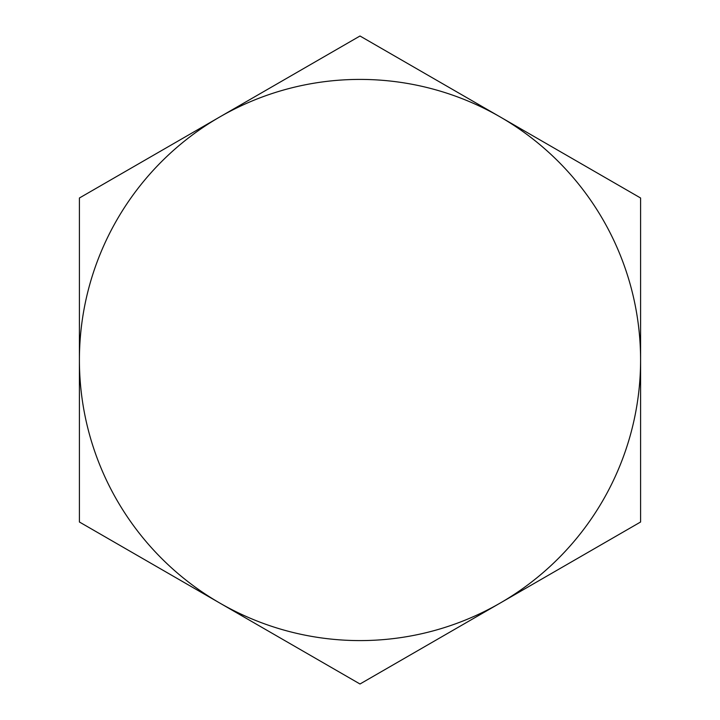 <?xml version="1.0" encoding="UTF-8"?>
<svg xmlns="http://www.w3.org/2000/svg" width="720" height="720" viewBox="0 0 720 720"><rect width="100%" height="100%" fill="white"/><g stroke="black" fill="none" stroke-linecap="round" stroke-linejoin="round"><path stroke-width="1.08" d="M219.708 117A280.593 280.593 0 0 1 500.292 117L640.593 198L500.292 117A280.593 280.593 0 0 1 500.292 603L360 684L500.292 603A280.593 280.593 0 0 1 219.708 603L79.407 522L360 684L640.593 522L640.593 198L360 36L79.407 198L79.407 522L219.708 603A280.593 280.593 0 0 1 219.708 117L360 36L480.411 105.516"/></g></svg>
